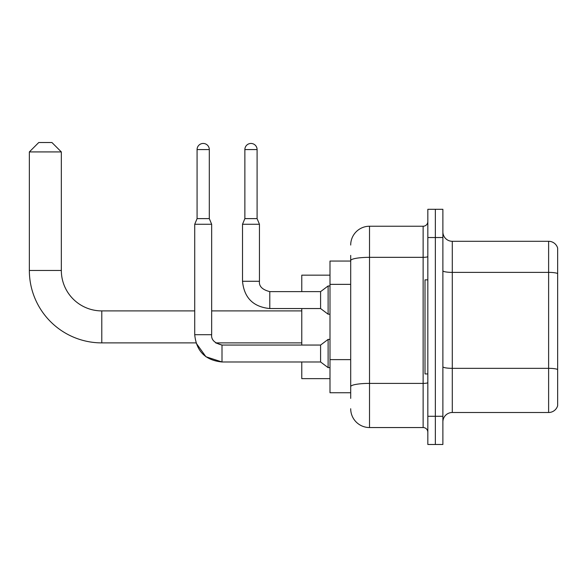 <?xml version="1.0" encoding="UTF-8"?>
<svg xmlns="http://www.w3.org/2000/svg" width="587" height="587" viewBox="0 0 587 587"><rect width="100%" height="100%" fill="white"/><g stroke="black" fill="none" stroke-linecap="round" stroke-linejoin="round"><path stroke-width="0.88" d="M350.696 278.722L350.696 255.404L350.696 261.046L329.997 261.046L329.997 392.747L350.696 392.747M350.696 398.39L350.696 255.404M350.696 245.05A18.813 18.813 0 0 1 369.509 226.237L369.509 427.549L423.132 427.549A4.703 4.703 0 0 1 427.835 432.252A4.703 4.703 0 0 0 423.132 427.549L423.132 226.237A4.703 4.703 0 0 0 427.835 221.534M427.835 416.264L427.835 444.484L435.356 444.484L435.356 416.264L435.356 444.484L442.884 444.484L442.884 416.264L435.356 416.264L435.356 237.53L435.356 416.264L427.835 416.264L427.835 237.53L435.356 237.53L435.356 209.31L435.356 237.53L442.884 237.53L442.884 416.264M442.884 237.53L442.884 209.31L427.835 209.31L427.835 237.53M369.509 226.237L423.132 226.237M350.696 389.922L350.696 365.268M369.509 427.549A18.813 18.813 0 0 1 350.696 408.735M442.884 421.906A9.407 9.407 0 0 1 452.291 412.5L548.618 412.5L548.618 241.294L452.291 241.294A9.407 9.407 0 0 1 442.884 231.887A9.407 9.407 0 0 0 452.291 241.294L452.291 412.5M557.65 248.066A9.407 9.407 0 0 0 548.618 241.294A9.407 9.407 0 0 1 557.65 248.066L557.65 405.727A9.407 9.407 0 0 1 548.618 412.5M222.003 345.068L222.003 361.981L205.927 356.742L195.985 342.889L101.786 342.889A72.436 72.436 0 0 1 29.35 270.453L29.35 151.923L38.757 142.516L51.927 142.516L61.334 151.923L29.35 151.923M101.786 342.889L101.786 310.905A40.452 40.452 0 0 1 61.334 270.453L61.334 151.923M301.777 308.549L301.777 345.053M301.777 361.981L301.777 378.637L329.997 378.637M329.997 275.156L301.777 275.156L301.777 291.622M427.835 279.86L425.01 279.86L425.01 373.934L427.835 373.934M209.31 218.621L197.078 218.621L197.078 149.575A6.112 6.112 0 0 1 203.19 143.455A6.112 6.112 0 0 1 209.31 149.575L209.31 218.621L211.658 224.263L211.658 334.7C211.093 339.719 214.541 343.168 222.003 345.053L215.671 342.889L301.777 342.889M222.003 345.053L320.59 345.053L320.59 361.981L222.003 361.981C205.457 360.345 196.359 351.253 194.723 334.7L194.723 224.263L211.658 224.263M320.59 345.053L328.118 339.403L328.118 367.631L329.997 367.631M257.091 218.621L244.867 218.621L244.867 149.575A6.112 6.112 0 0 1 250.979 143.455A6.112 6.112 0 0 1 257.091 149.575L257.091 218.621L259.447 224.263L242.512 224.263L242.512 281.268L259.447 281.268C258.874 286.287 262.323 289.736 269.793 291.622L269.793 308.549C253.246 306.913 244.148 297.822 242.512 281.268C244.148 297.822 253.246 306.913 269.793 308.549L320.59 308.549L328.118 314.199L329.997 314.199M259.447 224.263L259.447 281.268C258.874 286.287 262.323 289.736 269.793 291.622L320.59 291.622L320.59 308.549M320.59 291.622L328.118 285.972L328.118 314.199M350.696 284.365L329.997 284.365M350.696 359.626L329.997 359.626M427.835 382.57A4.703 0.814 0 0 1 423.132 383.392L369.509 383.392A18.813 3.265 180 0 0 350.696 386.657M350.696 260.599A18.813 3.265 180 0 1 369.509 257.333L423.132 257.333A4.703 0.814 0 0 0 427.835 256.519M557.65 273.564A9.407 1.636 180 0 0 548.618 272.383L452.291 272.383A9.407 1.636 -0 0 1 442.884 270.754M557.65 369.517A9.407 1.636 180 0 0 548.618 368.335L452.291 368.335A9.407 1.636 0 0 1 442.884 366.706M29.35 270.453L61.334 270.453M194.723 334.7L211.658 334.7M197.078 149.575L209.31 149.575M244.867 149.575L257.091 149.575M301.777 310.905L211.658 310.905M194.723 310.905L101.786 310.905M320.59 361.981L328.118 367.631M328.118 339.403L329.997 339.403M197.078 218.621L194.723 224.263M244.867 218.621L242.512 224.263M328.118 285.972L329.997 285.972"/></g></svg>
